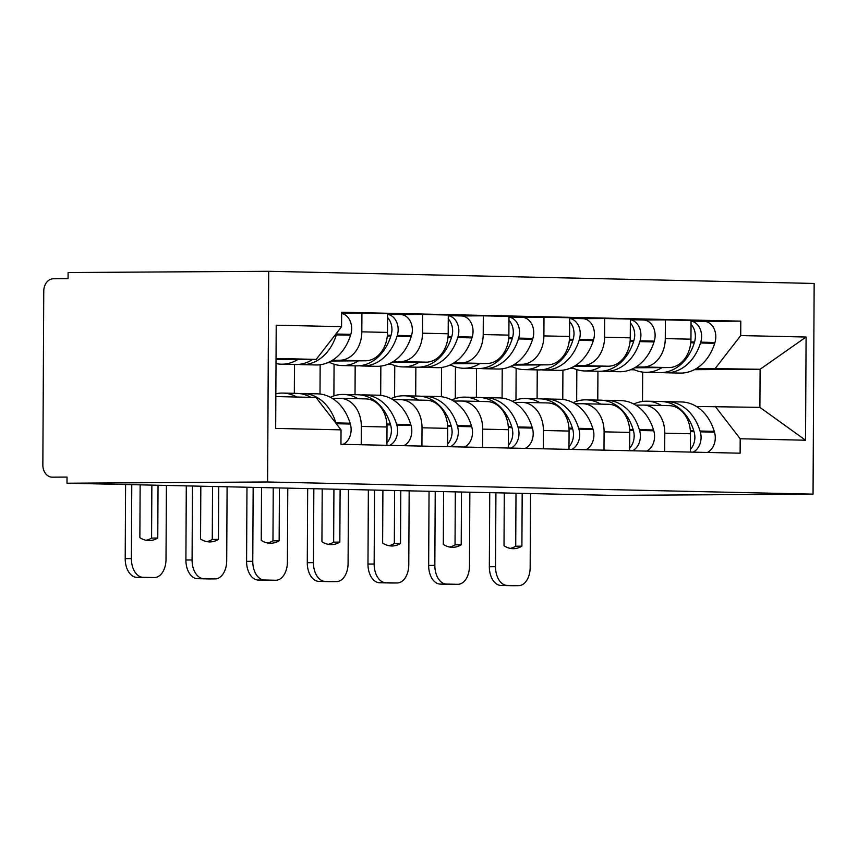 <?xml version="1.0" encoding="UTF-8"?>
<svg xmlns="http://www.w3.org/2000/svg" width="857" height="857" viewBox="0 0 857 857"><rect width="100%" height="100%" fill="white"/><g stroke="black" fill="none" stroke-linecap="round" stroke-linejoin="round"><path stroke-width="1.29" d="M52.084 477.167A12.287 9.502 -88.7 0 0 52.298 477.167L52.084 477.167A12.287 9.502 -88.7 0 1 42.85 464.933L43.761 291.112A12.287 9.502 -88.7 0 1 53.338 278.771L68.067 278.675L68.099 272.537L268.712 271.294L267.609 481.977L813.047 494.135L612.434 495.378L66.996 483.219L267.609 481.977M813.047 494.135L814.15 283.453L268.712 271.294M66.996 483.219L67.028 477.07L52.298 477.167M634.651 367.782L668.942 367.567A28.26 21.864 -88.7 0 0 690.956 339.179L691.053 320.443L665.375 319.875L665.278 338.601A28.26 21.864 91.3 0 1 643.264 367L635.894 367.042M570.366 368.178L573.119 368.156M562.77 399.437L562.92 370.16M664.786 433.192L690.463 433.771A28.26 21.864 -88.7 0 0 669.221 405.65L643.543 405.082A28.26 21.864 91.3 0 1 664.786 433.192L664.689 451.51M690.463 433.771L690.367 452.078M643.521 320.004L665.375 319.875M635.712 405.125L643.061 405.082A28.26 21.864 91.3 0 1 643.543 405.082M537.243 369.903L537.093 398.751M573.954 366.432L608.245 366.218A28.26 21.864 -88.7 0 0 630.27 337.829L630.366 319.093L604.688 318.515L604.592 337.251A28.26 21.864 91.3 0 1 582.578 365.639L575.197 365.693M509.669 366.828L512.422 366.807M502.073 398.087L502.223 368.81M629.67 450.728L629.766 432.421A28.26 21.864 -88.7 0 0 608.534 404.3L582.856 403.733A28.26 21.864 91.3 0 1 604.089 431.842L603.992 450.161M582.824 318.654L604.688 318.515M575.015 403.765L582.374 403.722A28.26 21.864 91.3 0 1 582.856 403.733M476.546 368.542L476.396 397.391M513.268 365.071L547.559 364.857A28.26 21.864 -88.7 0 0 569.573 336.469L569.669 317.743L543.991 317.165L543.895 335.901A28.26 21.864 91.3 0 1 521.881 364.289L514.511 364.332M448.982 365.468L451.735 365.457M441.387 396.737L441.537 367.449M568.984 449.379L569.08 431.06A28.26 21.864 -88.7 0 0 547.837 402.951L522.17 402.372A28.26 21.864 91.3 0 1 543.402 430.493L543.306 448.8M522.138 317.304L543.991 317.165M514.329 402.415L521.688 402.372A28.26 21.864 91.3 0 1 522.17 402.372M415.859 367.192L415.709 396.041M452.582 363.722L486.872 363.507A28.26 21.864 -88.7 0 0 508.887 335.119L508.983 316.383L483.305 315.815L483.209 334.551A28.26 21.864 91.3 0 1 461.195 362.94L453.824 362.982M388.296 364.118L391.049 364.107M380.69 395.377L380.851 366.1M508.297 448.029L508.394 429.711A28.26 21.864 -88.7 0 0 487.151 401.59L461.473 401.022A28.26 21.864 91.3 0 1 482.716 429.132L482.62 447.45M461.441 315.944L483.305 315.815M453.642 401.065L460.991 401.022A28.26 21.864 91.3 0 1 461.473 401.022M355.173 365.843L355.023 394.691M391.885 362.372L426.175 362.157A28.26 21.864 -88.7 0 0 448.19 333.769L448.297 315.033L422.619 314.455L422.522 333.191A28.26 21.864 91.3 0 1 400.498 361.579L393.127 361.633M327.599 362.768L330.352 362.747M320.004 394.027L320.154 364.75M447.6 446.668L447.697 428.361A28.26 21.864 -88.7 0 0 426.465 400.24L400.787 399.673A28.26 21.864 91.3 0 1 422.019 427.782L421.923 446.101M400.755 314.594L422.619 314.455M392.945 399.716L400.305 399.662A28.26 21.864 91.3 0 1 400.787 399.673M294.476 364.493L294.326 393.331M331.198 361.011L365.489 360.797A28.26 21.864 -88.7 0 0 387.503 332.409L387.6 313.683L361.922 313.105L361.825 331.841A28.26 21.864 91.3 0 1 339.811 360.229L332.441 360.272M386.914 445.319L387.01 427A28.26 21.864 -88.7 0 0 365.768 398.891L340.09 398.312A28.26 21.864 91.3 0 1 361.333 426.432L361.236 444.74M341.643 313.233L361.922 313.105M332.259 398.355L339.608 398.312A28.26 21.864 91.3 0 1 340.09 398.312M694.331 369.688L760.105 369.271L696.58 368.392M634.469 369.817L630.548 369.731M696.398 406.475L759.902 407.354L760.105 369.271L806.083 337.026L805.548 440.219L740.191 438.763L715.167 406.357M597.929 371.252L597.779 400.101M642.514 401.451L642.675 372.109M275.836 396.566L316.008 397.455L341.032 429.86L340.957 444.29L740.116 453.192L740.191 438.763M341.032 429.86L275.675 428.404L276.211 325.21L341.568 326.667L316.212 359.383L276.04 358.483M715.359 368.274L740.727 335.569L740.802 321.139L341.643 312.237L341.568 326.667M740.727 335.569L806.083 337.026M276.029 359.629L316.212 359.383M704.208 321.364L740.802 321.139M805.548 440.219L759.902 407.354M633.837 404.054A46.685 36.123 91.3 0 1 646.146 401.194A46.685 36.123 91.3 0 1 646.939 401.194A46.685 36.123 91.3 0 1 661.411 405.479M693.088 452.142A15.512 11.998 -88.7 0 0 700.276 431.842L700.03 431.017A46.685 36.123 -88.7 0 0 667.357 401.654A46.685 36.123 -88.7 0 0 666.564 401.644A46.685 36.123 -88.7 0 0 664.25 401.751M646.939 401.194L661.133 401.515A46.685 36.123 91.3 0 1 693.806 430.878L694.052 431.703A15.512 11.998 91.3 0 1 690.378 449.422M667.357 401.654L681.561 401.965A46.685 36.123 91.3 0 1 714.235 431.339L714.47 432.153A15.512 11.998 91.3 0 1 707.293 452.464M662.815 372.527A46.685 36.123 -88.7 0 0 665.921 372.774A46.685 36.123 -88.7 0 0 700.49 342.982L700.747 342.157A15.512 11.998 -88.7 0 0 691.053 321.129M703.886 321.354A15.512 11.998 91.3 0 1 704.154 321.364A15.512 11.998 91.3 0 1 714.942 342.479L714.695 343.303A46.685 36.123 91.3 0 1 680.115 373.084L665.921 372.774M691.031 324.353A15.512 11.998 91.3 0 1 694.524 342.018L694.266 342.843A46.685 36.123 91.3 0 1 659.697 372.634L645.492 372.313A46.685 36.123 91.3 0 1 632.53 368.874M695.37 335.355A7.52 5.828 91.3 0 1 695.306 338.001M694.834 436.395A7.52 5.828 91.3 0 1 694.781 439.041M576.825 369.624L576.665 401.29M661.979 367.61A46.685 36.123 91.3 0 1 645.492 372.313M495.924 492.775L495.528 566.723A18.425 11.677 89.6 0 0 507.108 585.417L500.927 585.449A18.425 11.677 -90.4 0 1 489.347 566.766L489.743 492.636M530.547 493.546L530.162 567.505A18.425 11.677 89.6 0 1 518.603 585.674A18.425 11.677 89.6 0 1 518.389 585.663L507.108 585.417M516 493.225L515.721 546.209A38.083 24.125 89.6 0 1 510.279 548.394M512.625 585.706A18.425 11.677 -90.4 0 1 512.422 585.706A18.425 11.677 -90.4 0 1 512.207 585.706L518.389 585.663M500.927 585.449L512.207 585.706M522.181 493.364L521.902 546.166L515.721 546.209M504.28 492.968L504.012 545.77A38.083 24.125 89.6 0 0 513.375 548.694A38.083 24.125 89.6 0 0 521.902 546.166M573.14 402.694A46.685 36.123 91.3 0 1 585.449 399.833A46.685 36.123 91.3 0 1 586.242 399.844A46.685 36.123 91.3 0 1 600.714 404.129M632.402 450.793A15.512 11.998 -88.7 0 0 639.59 430.493L639.343 429.668A46.685 36.123 -88.7 0 0 606.67 400.294A46.685 36.123 -88.7 0 0 605.878 400.294A46.685 36.123 -88.7 0 0 603.553 400.401M586.242 399.844L600.446 400.155A46.685 36.123 91.3 0 1 633.119 429.528L633.355 430.353A15.512 11.998 91.3 0 1 629.691 448.061M606.67 400.294L620.875 400.615A46.685 36.123 91.3 0 1 653.537 429.989L653.784 430.803A15.512 11.998 91.3 0 1 646.607 451.103M602.117 371.177A46.685 36.123 -88.7 0 0 605.235 371.413A46.685 36.123 -88.7 0 0 639.804 341.632L640.05 340.807A15.512 11.998 -88.7 0 0 630.356 319.779M643.2 320.004A15.512 11.998 91.3 0 1 643.457 320.004A15.512 11.998 91.3 0 1 654.255 341.129L653.998 341.943A46.685 36.123 91.3 0 1 619.429 371.734L605.235 371.413M630.345 322.993A15.512 11.998 91.3 0 1 633.826 340.668L633.58 341.493A46.685 36.123 91.3 0 1 599 371.274L584.806 370.963A46.685 36.123 91.3 0 1 571.844 367.524M634.673 334.005A7.52 5.828 91.3 0 1 634.619 336.651M634.148 435.035A7.52 5.828 91.3 0 1 634.084 437.691M516.139 368.274L515.968 399.94M601.282 366.26A46.685 36.123 91.3 0 1 584.806 370.963M435.227 491.425L434.842 565.374A18.425 11.677 89.6 0 0 446.411 584.067L440.241 584.099A18.425 11.677 -90.4 0 1 428.661 565.416L429.046 491.286M469.85 492.197L469.465 566.145A18.425 11.677 89.6 0 1 457.906 584.313A18.425 11.677 89.6 0 1 457.702 584.313L446.411 584.067M455.313 491.875L455.035 544.859A38.083 24.125 89.6 0 1 449.593 547.045M451.939 584.345A18.425 11.677 -90.4 0 1 451.725 584.356A18.425 11.677 -90.4 0 1 451.521 584.356L457.702 584.313M440.241 584.099L451.521 584.356M461.484 492.014L461.216 544.816L455.035 544.859M443.594 491.607L443.315 544.42A38.083 24.125 89.6 0 0 452.689 547.334A38.083 24.125 89.6 0 0 461.216 544.816M512.454 401.344A46.685 36.123 91.3 0 1 524.763 398.484A46.685 36.123 91.3 0 1 525.555 398.494A46.685 36.123 91.3 0 1 540.028 402.769M571.715 449.432A15.512 11.998 -88.7 0 0 578.893 429.132L578.646 428.318A46.685 36.123 -88.7 0 0 545.984 398.944A46.685 36.123 -88.7 0 0 545.181 398.933A46.685 36.123 -88.7 0 0 542.867 399.051M525.555 398.494L539.76 398.805A46.685 36.123 91.3 0 1 572.422 428.179L572.669 428.993A15.512 11.998 91.3 0 1 568.994 446.711M545.984 398.944L560.178 399.266A46.685 36.123 91.3 0 1 592.851 428.629L593.098 429.453A15.512 11.998 91.3 0 1 585.909 449.754M541.431 369.817A46.685 36.123 -88.7 0 0 544.538 370.063A46.685 36.123 -88.7 0 0 579.107 340.272L579.364 339.458A15.512 11.998 -88.7 0 0 569.669 318.429M582.503 318.654A15.512 11.998 91.3 0 1 582.771 318.654A15.512 11.998 91.3 0 1 593.569 339.768L593.312 340.593A46.685 36.123 91.3 0 1 558.743 370.385L544.538 370.063M569.648 321.643A15.512 11.998 91.3 0 1 573.14 339.318L572.883 340.133A46.685 36.123 91.3 0 1 538.314 369.924L524.12 369.603A46.685 36.123 91.3 0 1 511.147 366.175M573.986 332.645A7.52 5.828 91.3 0 1 573.922 335.291M573.451 433.685A7.52 5.828 91.3 0 1 573.397 436.331M455.453 366.914L455.281 398.58M540.596 364.9A46.685 36.123 91.3 0 1 524.12 369.603M374.541 490.075L374.155 564.024A18.425 11.677 89.6 0 0 385.725 582.706L379.544 582.749A18.425 11.677 -90.4 0 1 367.974 564.056L368.36 489.936M409.164 490.847L408.778 564.795A18.425 11.677 89.6 0 1 397.22 582.964A18.425 11.677 89.6 0 1 397.005 582.964L385.725 582.706M394.616 490.515L394.338 543.499A38.083 24.125 89.6 0 1 388.907 545.695M391.253 582.996A18.425 11.677 -90.4 0 1 391.038 582.996A18.425 11.677 -90.4 0 1 390.824 582.996L397.005 582.964M379.544 582.749L390.824 582.996M400.797 490.654L400.519 543.467L394.338 543.499M382.908 490.258L382.629 543.059A38.083 24.125 89.6 0 0 391.992 545.984A38.083 24.125 89.6 0 0 400.519 543.467M451.768 399.994A46.685 36.123 91.3 0 1 464.065 397.134A46.685 36.123 91.3 0 1 464.869 397.134A46.685 36.123 91.3 0 1 479.331 401.419M511.018 448.082A15.512 11.998 -88.7 0 0 518.206 427.782L517.96 426.957A46.685 36.123 -88.7 0 0 485.287 397.594A46.685 36.123 -88.7 0 0 484.494 397.584A46.685 36.123 -88.7 0 0 482.17 397.691M464.869 397.134L479.063 397.455A46.685 36.123 91.3 0 1 511.736 426.818L511.983 427.643A15.512 11.998 91.3 0 1 508.308 445.361M485.287 397.594L499.492 397.905A46.685 36.123 91.3 0 1 532.154 427.279L532.401 428.093A15.512 11.998 91.3 0 1 525.223 448.404M480.745 368.467A46.685 36.123 -88.7 0 0 483.851 368.714A46.685 36.123 -88.7 0 0 518.421 338.922L518.678 338.097A15.512 11.998 -88.7 0 0 508.983 317.069M521.817 317.294A15.512 11.998 91.3 0 1 522.084 317.304A15.512 11.998 91.3 0 1 532.872 338.419L532.615 339.243A46.685 36.123 91.3 0 1 498.046 369.024L483.851 368.714M508.962 320.293A15.512 11.998 91.3 0 1 512.454 337.958L512.197 338.783A46.685 36.123 91.3 0 1 477.628 368.574L463.423 368.253A46.685 36.123 91.3 0 1 450.461 364.814M513.289 331.295A7.52 5.828 91.3 0 1 513.236 333.941M512.765 432.335A7.52 5.828 91.3 0 1 512.711 434.981M394.756 365.564L394.595 397.23M479.899 363.55A46.685 36.123 91.3 0 1 463.423 368.253M313.844 488.715L313.458 562.674A18.425 11.677 89.6 0 0 325.039 581.357L318.858 581.389A18.425 11.677 -90.4 0 1 307.277 562.706L307.674 488.576M348.478 489.486L348.081 563.445A18.425 11.677 89.6 0 1 336.533 581.614A18.425 11.677 89.6 0 1 336.319 581.603L325.039 581.357M333.93 489.165L333.652 542.149A38.083 24.125 89.6 0 1 328.21 544.334M330.556 581.646A18.425 11.677 -90.4 0 1 330.352 581.646A18.425 11.677 -90.4 0 1 330.138 581.646L336.319 581.603M318.858 581.389L330.138 581.646M340.111 489.304L339.833 542.106L333.652 542.149M322.211 488.908L321.932 541.71A38.083 24.125 89.6 0 0 331.305 544.634A38.083 24.125 89.6 0 0 339.833 542.106M391.071 398.634A46.685 36.123 91.3 0 1 403.379 395.773A46.685 36.123 91.3 0 1 404.172 395.784A46.685 36.123 91.3 0 1 418.645 400.069M450.332 446.733A15.512 11.998 -88.7 0 0 457.509 426.432L457.263 425.608A46.685 36.123 -88.7 0 0 424.601 396.234A46.685 36.123 -88.7 0 0 423.808 396.234A46.685 36.123 -88.7 0 0 421.483 396.341M404.172 395.784L418.377 396.095A46.685 36.123 91.3 0 1 451.039 425.468L451.285 426.293A15.512 11.998 91.3 0 1 447.622 444.001M424.601 396.234L438.795 396.555A46.685 36.123 91.3 0 1 471.468 425.929L471.714 426.743A15.512 11.998 91.3 0 1 464.526 447.043M420.048 367.117A46.685 36.123 -88.7 0 0 423.154 367.353A46.685 36.123 -88.7 0 0 457.724 337.572L457.981 336.747A15.512 11.998 -88.7 0 0 448.286 315.719M461.12 315.944A15.512 11.998 91.3 0 1 461.387 315.944A15.512 11.998 91.3 0 1 472.186 337.069L471.928 337.883A46.685 36.123 91.3 0 1 437.359 367.674L423.154 367.353M448.275 318.933A15.512 11.998 91.3 0 1 451.757 336.608L451.5 337.433A46.685 36.123 91.3 0 1 416.93 367.214L402.736 366.903A46.685 36.123 91.3 0 1 389.774 363.464M452.603 329.945A7.52 5.828 91.3 0 1 452.55 332.591M452.078 430.985A7.52 5.828 91.3 0 1 452.014 433.631M334.069 364.214L333.898 395.88M419.212 362.2A46.685 36.123 91.3 0 1 402.736 366.903M253.158 487.365L252.772 561.314A18.425 11.677 89.6 0 0 264.342 580.007L258.161 580.039A18.425 11.677 -90.4 0 1 246.591 561.356L246.977 487.226M287.781 488.136L287.395 562.085A18.425 11.677 89.6 0 1 275.836 580.253A18.425 11.677 89.6 0 1 275.633 580.253L264.342 580.007M273.244 487.815L272.965 540.799A38.083 24.125 89.6 0 1 267.523 542.984M269.869 580.285A18.425 11.677 -90.4 0 1 269.655 580.296A18.425 11.677 -90.4 0 1 269.452 580.296L275.633 580.253M258.161 580.039L269.452 580.296M279.414 487.954L279.146 540.756L272.965 540.799M261.524 487.547L261.246 540.36A38.083 24.125 89.6 0 0 270.619 543.274A38.083 24.125 89.6 0 0 279.146 540.756M330.384 397.284A46.685 36.123 91.3 0 1 342.693 394.424A46.685 36.123 91.3 0 1 343.486 394.434A46.685 36.123 91.3 0 1 357.958 398.709M389.646 445.383A15.512 11.998 -88.7 0 0 396.823 425.072L396.577 424.258A46.685 36.123 -88.7 0 0 363.914 394.884A46.685 36.123 -88.7 0 0 363.111 394.873A46.685 36.123 -88.7 0 0 360.797 394.991M343.486 394.434L357.68 394.745A46.685 36.123 91.3 0 1 390.353 424.119L390.599 424.933A15.512 11.998 91.3 0 1 386.925 442.651M363.914 394.884L378.108 395.206A46.685 36.123 91.3 0 1 410.782 424.569L411.028 425.393A15.512 11.998 91.3 0 1 403.84 445.694M359.362 365.757A46.685 36.123 -88.7 0 0 362.468 366.003A46.685 36.123 -88.7 0 0 397.037 336.212L397.294 335.398A15.512 11.998 -88.7 0 0 387.6 314.369M400.433 314.594A15.512 11.998 91.3 0 1 400.701 314.594A15.512 11.998 91.3 0 1 411.489 335.708L411.242 336.533A46.685 36.123 91.3 0 1 376.673 366.325L362.468 366.003M387.578 317.583A15.512 11.998 91.3 0 1 391.071 335.258L390.813 336.083A46.685 36.123 91.3 0 1 356.244 365.864L342.039 365.553A46.685 36.123 91.3 0 1 329.077 362.115M391.917 328.585A7.52 5.828 91.3 0 1 391.853 331.231M391.381 429.625A7.52 5.828 91.3 0 1 391.328 432.271M358.526 360.851A46.685 36.123 91.3 0 1 342.039 365.553M192.471 486.015L192.075 559.964A18.425 11.677 89.6 0 0 203.655 578.646L197.474 578.689A18.425 11.677 -90.4 0 1 185.905 559.996L186.29 485.876M227.094 486.787L226.709 560.735A18.425 11.677 89.6 0 1 215.15 578.904A18.425 11.677 89.6 0 1 214.936 578.904L203.655 578.646M212.547 486.455L212.268 539.439A38.083 24.125 89.6 0 1 206.837 541.635M209.183 578.936A18.425 11.677 -90.4 0 1 208.969 578.936A18.425 11.677 -90.4 0 1 208.754 578.936L214.936 578.904M197.474 578.689L208.754 578.936M218.728 486.594L218.449 539.407L212.268 539.439M200.827 486.198L200.559 539.01A38.083 24.125 89.6 0 0 209.922 541.924A38.083 24.125 89.6 0 0 218.449 539.407M275.858 393.792A46.685 36.123 91.3 0 1 281.996 393.074A46.685 36.123 91.3 0 1 282.799 393.074A46.685 36.123 91.3 0 1 296.693 397.027M336.03 423.379L335.89 422.897A46.685 36.123 -88.7 0 0 303.217 393.534A46.685 36.123 -88.7 0 0 302.425 393.524A46.685 36.123 -88.7 0 0 300.1 393.631M303.217 393.534L317.422 393.845A46.685 36.123 91.3 0 1 350.085 423.219L350.331 424.033A15.512 11.998 91.3 0 1 343.154 444.344M298.665 364.407A46.685 36.123 -88.7 0 0 301.782 364.654A46.685 36.123 -88.7 0 0 336.351 334.862L336.597 334.037A15.512 11.998 -88.7 0 0 336.994 332.58M341.643 313.426A15.512 11.998 91.3 0 1 350.802 334.359L350.545 335.183A46.685 36.123 91.3 0 1 315.976 364.964L301.782 364.654M282.799 393.074L296.993 393.395A46.685 36.123 91.3 0 1 310.898 397.348M312.666 359.404A46.685 36.123 91.3 0 1 295.558 364.514L281.353 364.193A46.685 36.123 91.3 0 1 276.018 363.561M297.829 359.49A46.685 36.123 91.3 0 1 281.353 364.193M131.774 484.655L131.389 558.614A18.425 11.677 89.6 0 0 142.969 577.297L136.788 577.339A18.425 11.677 -90.4 0 1 125.208 558.646L125.593 484.516M166.397 485.426L166.012 559.385A18.425 11.677 89.6 0 1 154.453 577.554A18.425 11.677 89.6 0 1 154.249 577.543L142.969 577.297M151.86 485.105L151.582 538.089A38.083 24.125 89.6 0 1 146.14 540.274M148.486 577.586A18.425 11.677 -90.4 0 1 148.282 577.586A18.425 11.677 -90.4 0 1 148.068 577.586L154.249 577.543M136.788 577.339L148.068 577.586M158.042 485.244L157.763 538.046L151.582 538.089M140.141 484.848L139.862 537.65A38.083 24.125 89.6 0 0 149.236 540.574A38.083 24.125 89.6 0 0 157.763 538.046M339.811 360.229L365.489 360.797M400.498 361.579L426.175 362.157M461.195 362.94L486.872 363.507M521.881 364.289L547.559 364.857M582.578 365.639L608.245 366.218M643.264 367L668.942 367.567M422.019 427.782L447.697 428.361M482.716 429.132L508.394 429.711M543.402 430.493L569.08 431.06M604.089 431.842L629.766 432.421M361.333 426.432L387.01 427M422.522 333.191L448.19 333.769M483.209 334.551L508.887 335.119M543.895 335.901L569.573 336.469M604.592 337.251L630.27 337.829M665.278 338.601L690.956 339.179M361.825 331.841L387.503 332.409M690.41 431.617L694.052 431.703M700.276 431.842L714.47 432.153M700.03 431.017L714.235 431.339M700.49 342.982L714.695 343.303M700.747 342.157L714.942 342.479M690.838 341.943L694.524 342.018M690.356 430.803L693.806 430.878M690.763 342.768L694.266 342.843M489.347 566.766L495.528 566.723M629.713 430.268L633.355 430.353M639.59 430.493L653.784 430.803M639.343 429.668L653.537 429.989M639.804 341.632L653.998 341.943M640.05 340.807L654.255 341.129M630.141 340.583L633.826 340.668M629.67 429.453L633.119 429.528M630.066 341.418L633.58 341.493M428.661 565.416L434.842 565.374M569.027 428.918L572.669 428.993M578.893 429.132L593.098 429.453M578.646 428.318L592.851 428.629M579.107 340.272L593.312 340.593M579.364 339.458L593.569 339.768M569.455 339.233L573.14 339.318M568.973 428.104L572.422 428.179M569.38 340.058L572.883 340.133M367.974 564.056L374.155 564.024M508.34 427.557L511.983 427.643M518.206 427.782L532.401 428.093M517.96 426.957L532.154 427.279M518.421 338.922L532.615 339.243M518.678 338.097L532.872 338.419M508.769 337.883L512.454 337.958M508.287 426.743L511.736 426.818M508.694 338.708L512.197 338.783M307.277 562.706L313.458 562.674M447.643 426.208L451.285 426.293M457.509 426.432L471.714 426.743M457.263 425.608L471.468 425.929M457.724 337.572L471.928 337.883M457.981 336.747L472.186 337.069M448.072 336.522L451.757 336.608M447.59 425.393L451.039 425.468M447.997 337.358L451.5 337.433M246.591 561.356L252.772 561.314M386.957 424.858L390.599 424.933M396.823 425.072L411.028 425.393M396.577 424.258L410.782 424.569M397.037 336.212L411.242 336.533M397.294 335.398L411.489 335.708M387.385 335.173L391.071 335.258M386.903 424.044L390.353 424.119M387.31 335.998L390.813 336.083M185.905 559.996L192.075 559.964M336.298 423.722L350.331 424.033M335.89 422.897L350.085 423.219M336.351 334.862L350.545 335.183M336.597 334.037L350.802 334.359M125.208 558.646L131.389 558.614M691.053 321.064L704.154 321.364M512.422 585.706L518.603 585.674M630.356 319.715L643.457 320.004M451.725 584.356L457.906 584.313M569.669 318.365L582.771 318.654M391.038 582.996L397.22 582.964M508.983 317.004L522.084 317.304M330.352 581.646L336.533 581.614M448.286 315.655L461.387 315.944M269.655 580.296L275.836 580.253M387.6 314.305L400.701 314.594M208.969 578.936L215.15 578.904M148.282 577.586L154.453 577.554"/></g></svg>
